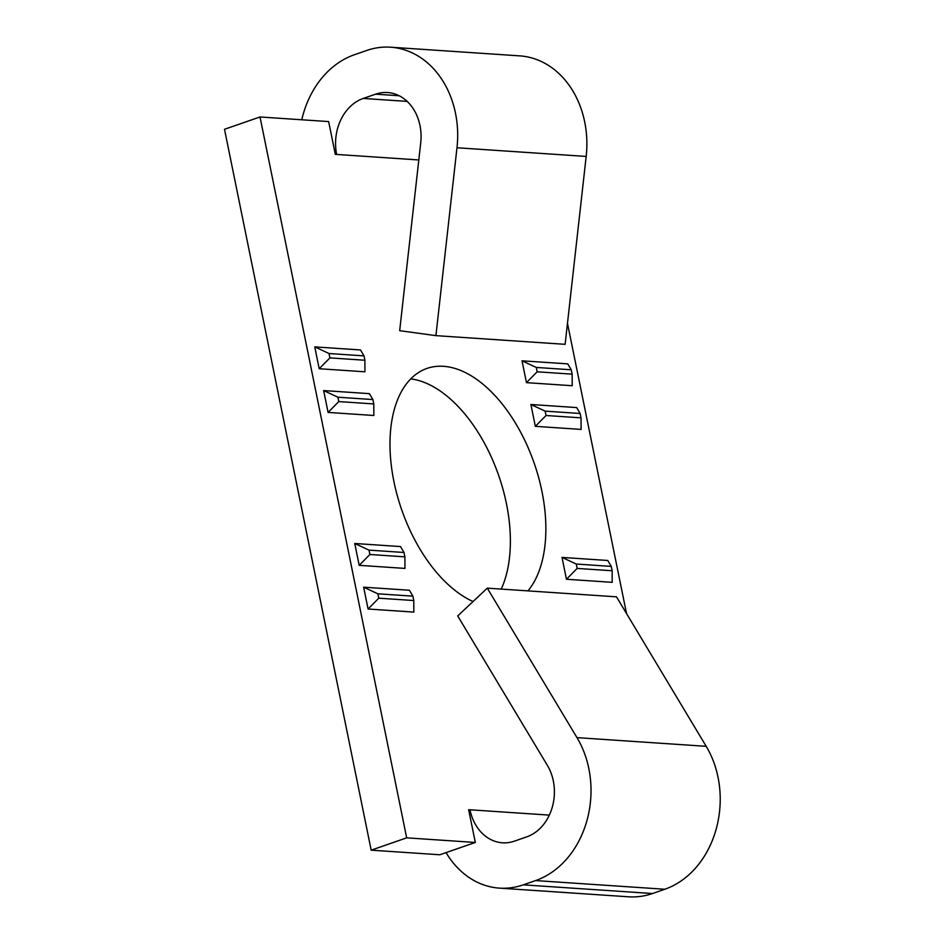 <?xml version="1.0" encoding="UTF-8"?>
<svg xmlns="http://www.w3.org/2000/svg" width="944" height="944" viewBox="0 0 944 944"><rect width="100%" height="100%" fill="white"/><g stroke="black" fill="none" stroke-linecap="round" stroke-linejoin="round"><path stroke-width="1.42" d="M410.734 378.874A124.927 70.222 -109.1 0 1 492.969 460.778A124.927 70.222 -109.1 0 1 501.229 589.091M473.062 601.529A124.927 70.222 -109.1 0 1 393.672 480.319A124.927 70.222 -109.1 0 1 426.995 368.42A124.927 70.222 -109.1 0 1 443.479 366.307A124.927 70.222 -109.1 0 1 532.31 458.017A124.927 70.222 -109.1 0 1 527.956 590.885M435.916 335.639L565.126 344.324L586.177 156.433A90.848 73.101 -86.2 0 0 584.69 121.906A90.848 73.101 -86.2 0 0 519.778 55.873L390.58 47.2A90.848 73.101 93.8 0 1 455.492 113.233A90.848 73.101 93.8 0 1 456.979 147.76L435.916 335.639L399.678 330.695L420.729 142.804A45.43 36.545 93.8 0 0 419.986 125.54A45.43 36.545 93.8 0 0 387.536 92.524A45.43 36.545 93.8 0 0 375.606 94.164L363.263 98.436A45.43 36.545 -86.2 0 0 336.654 154.438L335.309 154.344L328.642 121.575L260.013 116.973L406.675 837.847L475.316 842.461L468.649 809.692L469.994 809.787L468.755 810.212M260.013 116.973L224.507 129.281L371.181 850.166L439.81 854.768L475.316 842.461M549.337 815.109L469.994 809.787A45.43 36.545 -86.2 0 0 502.444 842.803A45.43 36.545 -86.2 0 0 514.374 841.163L526.717 836.88A45.43 36.545 -86.2 0 0 547.402 765.419L457.71 615.936L487.293 588.147L576.985 737.63A90.848 73.101 93.8 0 1 535.602 880.575L523.271 884.847A90.848 73.101 93.8 0 1 499.4 888.127A90.848 73.101 93.8 0 1 446.064 852.609M499.4 888.127L628.598 896.8A90.848 73.101 -86.2 0 0 652.469 893.531L523.271 884.847M371.181 850.166L406.675 837.847M301.785 119.782A90.848 73.101 93.8 0 1 354.378 54.752L366.709 50.469A90.848 73.101 93.8 0 1 390.58 47.2M626.533 613.553L567.474 323.296M373.777 403.926L373.848 415.49L328.087 412.422L323.639 390.568L369.399 393.648L372.892 399.56L373.777 403.926L338.79 401.578L328.087 412.422M572.147 374.154L572.217 385.718L526.457 382.65L522.008 360.809L567.769 363.877L571.262 369.788L572.147 374.154L537.16 371.806L536.275 367.44L571.262 369.788M612.149 570.766L612.208 582.33L566.459 579.25L562.01 557.408L607.771 560.476L611.264 566.4L612.149 570.766L577.162 568.418L576.277 564.04L611.264 566.4M413.779 600.537L413.838 612.09L368.077 609.022L363.641 587.18L409.401 590.248L412.894 596.16L413.779 600.537L378.792 598.189L377.895 593.811L412.894 596.16M404.893 556.842L404.952 568.406L359.192 565.338L354.755 543.484L400.504 546.564L404.008 552.476L404.893 556.842L369.895 554.494L369.01 550.128L404.008 552.476M581.044 417.85L581.103 429.414L535.342 426.334L530.894 404.492L576.654 407.572L580.147 413.484L581.044 417.85L546.045 415.502L535.342 426.334M364.891 360.242L364.95 371.806L319.19 368.726L314.753 346.885L360.514 349.953L364.006 355.876L364.891 360.242L329.904 357.894L329.008 353.516L364.006 355.876M535.602 880.575L664.8 889.248L652.469 893.531M664.8 889.248A90.848 73.101 -86.2 0 0 706.195 746.315L616.491 596.832L487.293 588.147M323.639 390.568L337.905 397.212L372.892 399.56M338.79 401.578L337.905 397.212M522.008 360.809L536.275 367.44M526.457 382.65L537.16 371.806M562.01 557.408L576.277 564.04M566.459 579.25L577.162 568.418M363.641 587.18L377.895 593.811M368.077 609.022L378.792 598.189M354.755 543.484L369.01 550.128M359.192 565.338L369.895 554.494M530.894 404.492L545.16 411.136L580.147 413.484M546.045 415.502L545.16 411.136M314.753 346.885L329.008 353.516M319.19 368.726L329.904 357.894M456.979 147.76L586.177 156.433M399.147 95.745L375.606 94.164M418.806 159.961L336.654 154.438M363.263 98.436L407.135 101.386M706.195 746.315L576.985 737.63"/></g></svg>
